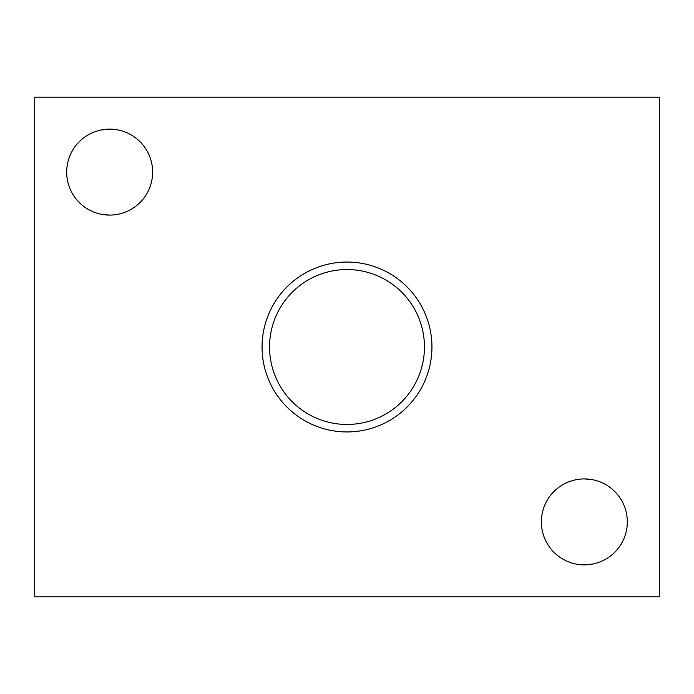 <?xml version="1.0" encoding="UTF-8"?>
<svg xmlns="http://www.w3.org/2000/svg" width="694" height="694" viewBox="0 0 694 694"><rect width="100%" height="100%" fill="white"/><g stroke="black" fill="none" stroke-linecap="round" stroke-linejoin="round"><path stroke-width="1.04" d="M659.3 596.84L659.3 97.16L34.7 97.16L34.7 596.84L659.3 596.84L34.7 596.84L34.7 97.16L659.3 97.16L659.3 596.84M584.348 478.912A42.976 42.976 0 0 1 627.324 521.888A42.976 42.976 0 0 1 584.348 564.864A42.976 42.976 0 0 1 541.372 521.888A42.976 42.976 0 0 1 584.348 478.912L592.685 479.728L584.348 478.912A42.976 42.976 0 0 0 541.372 521.888A42.976 42.976 0 0 0 584.348 564.864A42.976 42.976 0 0 0 627.324 521.888A42.976 42.976 0 0 0 584.348 478.912M109.652 129.136A42.976 42.976 0 0 1 152.628 172.112A42.976 42.976 0 0 1 109.652 215.088A42.976 42.976 0 0 1 66.676 172.112A42.976 42.976 0 0 1 109.652 129.136A42.976 42.976 0 0 0 66.676 172.112A42.976 42.976 0 0 0 109.652 215.088A42.976 42.976 0 0 0 152.628 172.112A42.976 42.976 0 0 0 109.652 129.136L101.307 129.952L109.652 129.136M347 262.054A84.946 84.946 0 0 1 431.946 347A84.946 84.946 0 0 1 347 431.946A84.946 84.946 0 0 1 262.054 347A84.946 84.946 0 0 1 347 262.054A84.946 84.946 0 0 0 262.054 347A84.946 84.946 0 0 0 347 431.946A84.946 84.946 0 0 0 431.946 347A84.946 84.946 0 0 0 347 262.054M585.137 564.855L588.122 564.699M592.685 564.049L584.348 564.864L592.685 564.049M101.871 214.377L105.375 214.871L101.871 214.377M105.453 129.344L101.766 129.865L105.453 129.344M109.652 215.088L101.307 214.273L109.652 215.088M585.25 478.921L588.026 479.068M347 424.45A77.45 77.45 0 0 0 424.45 347A77.45 77.45 0 0 0 347 269.55A77.45 77.45 0 0 0 269.55 347A77.45 77.45 0 0 0 347 424.45A77.45 77.45 0 0 0 424.45 347A77.45 77.45 0 0 0 347 269.55A77.45 77.45 0 0 0 269.55 347A77.45 77.45 0 0 0 347 424.45"/></g></svg>
